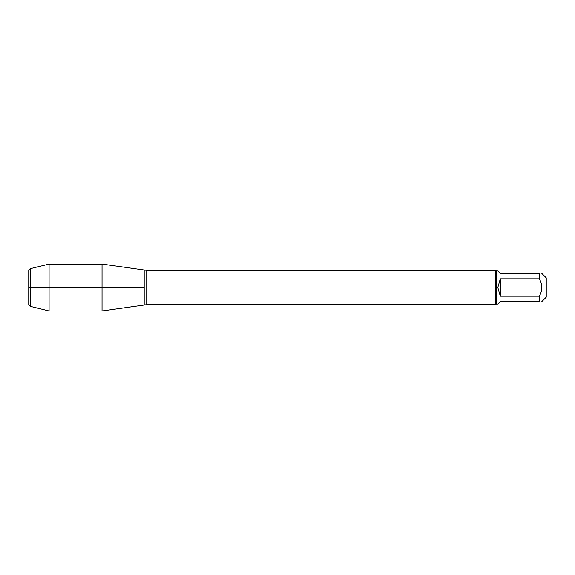 <?xml version="1.0" encoding="UTF-8"?>
<svg xmlns="http://www.w3.org/2000/svg" width="575" height="575" viewBox="0 0 575 575"><rect width="100%" height="100%" fill="white"/><g stroke="black" fill="none" stroke-linecap="round" stroke-linejoin="round"><path stroke-width="0.86" d="M541.83 273.427L546.25 277.847L546.25 297.153L541.83 301.573M539.357 273.427C542.563 273.427 542.563 273.427 539.357 273.427L539.357 278.803C542.563 284.603 542.563 290.404 539.357 296.197L539.357 301.573C542.563 301.573 542.563 301.573 539.357 301.573L500.3 301.573L497.828 304.038L496.347 304.038L496.347 270.962L497.828 270.962L500.3 273.427L539.357 273.427M539.357 278.803L500.3 278.803L497.828 287.5L500.3 296.197L539.357 296.197M496.347 304.038L495.657 304.728L495.657 270.272L146.057 270.272L146.057 304.728L144.196 305.009L144.196 269.991L144.196 305.009L102.041 310.938L102.041 287.5L144.196 287.5L28.75 287.5L102.041 287.5L102.041 264.062L146.057 270.272M500.3 296.197L500.3 278.803M30.274 268.662L30.274 306.338L28.75 304.815L28.75 270.185L30.274 268.662L49.083 264.062L49.083 310.938L102.041 310.938M495.657 304.728L146.057 304.728M496.347 270.962L495.657 270.272M49.083 264.062L102.041 264.062M30.274 306.338L49.083 310.938"/></g></svg>
